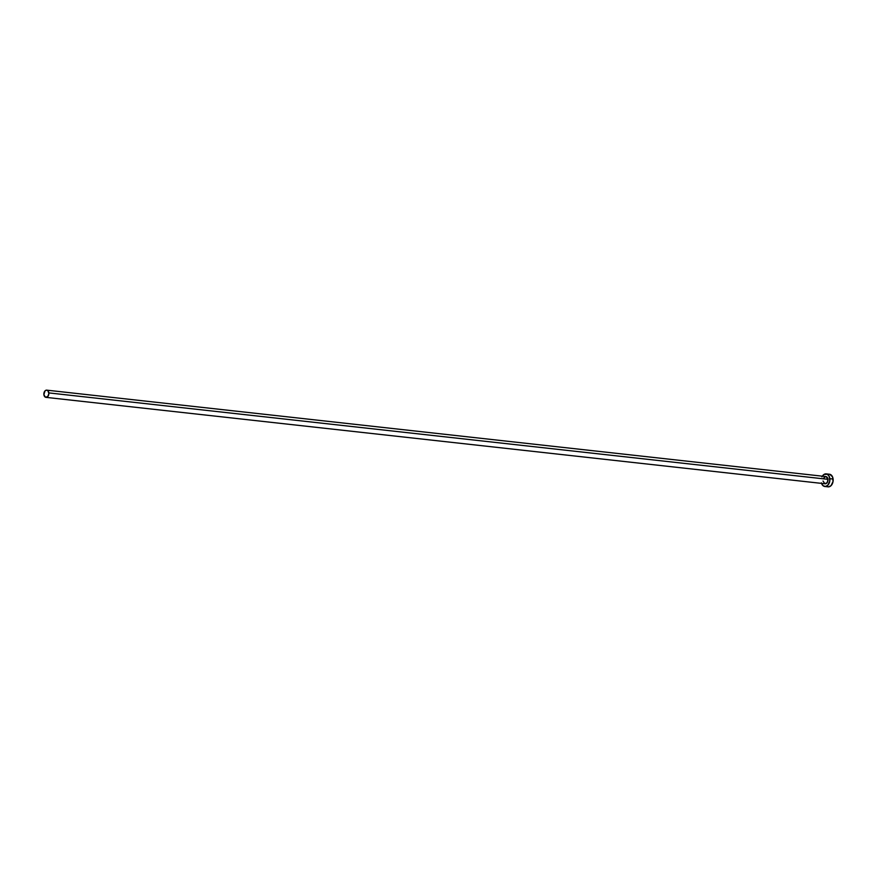 <?xml version="1.0" encoding="UTF-8"?>
<svg xmlns="http://www.w3.org/2000/svg" width="877" height="877" viewBox="0 0 877 877"><rect width="100%" height="100%" fill="white"/><g stroke="black" fill="none" stroke-linecap="round" stroke-linejoin="round"><path stroke-width="1.32" d="M826.09 476.606L827.976 479.324A3.629 2.499 -83.7 0 0 825.893 476.573L46.766 390.155A3.629 2.499 96.3 0 1 48.849 392.907L827.976 479.324L827.197 482.624L824.895 483.742L823.01 481.034M45.966 397.358L825.093 483.775A3.629 2.499 -83.7 0 0 827.976 479.324L48.849 392.907A3.629 2.499 96.3 0 1 45.966 397.358A3.629 2.499 96.3 0 1 43.883 394.606A3.629 2.499 96.3 0 1 46.766 390.155M824.797 486.483L828.052 486.845A6.336 4.374 -83.7 0 0 833.106 479.05A6.336 4.374 -83.7 0 0 829.456 474.238L826.189 473.876A6.336 4.374 96.3 0 1 829.839 478.689L833.106 479.05L829.839 478.689A6.336 4.374 96.3 0 1 824.797 486.483A6.336 4.374 96.3 0 1 821.53 483.38M822.33 476.178A6.336 4.374 96.3 0 1 826.189 473.876M821.354 482.832L822.9 485.573L825.312 486.494L827.778 485.288L829.774 481.155L829.247 476.452L827.34 474.249L823.974 474.446L821.935 476.891M823.459 478.294L825.597 476.573M826.901 486.472L828.568 486.856L831.045 485.65L833.029 481.517L832.514 476.814L829.785 474.293M828.94 474.227L828.074 474.402M43.883 394.606L45.308 397.149L47.676 396.667L48.882 393.609L47.851 390.671L46.47 390.144L45.056 390.835L43.883 394.606"/></g></svg>
